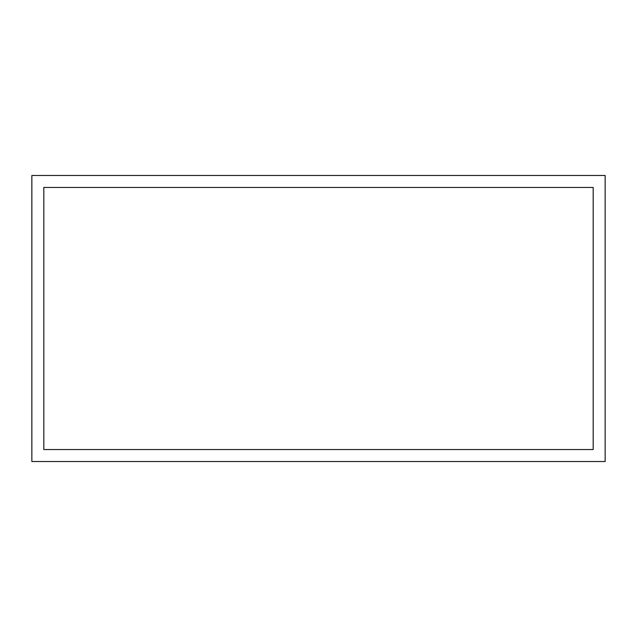 <?xml version="1.0" encoding="UTF-8"?>
<svg xmlns="http://www.w3.org/2000/svg" width="637" height="637" viewBox="0 0 637 637"><rect width="100%" height="100%" fill="white"/><g stroke="black" fill="none" stroke-linecap="round" stroke-linejoin="round"><path stroke-width="0.96" d="M605.15 461.522L605.15 175.478L31.85 175.478L31.85 461.522L605.15 461.522M43.818 449.555L593.182 449.555L593.182 187.445L43.818 187.445L43.818 449.555"/></g></svg>
